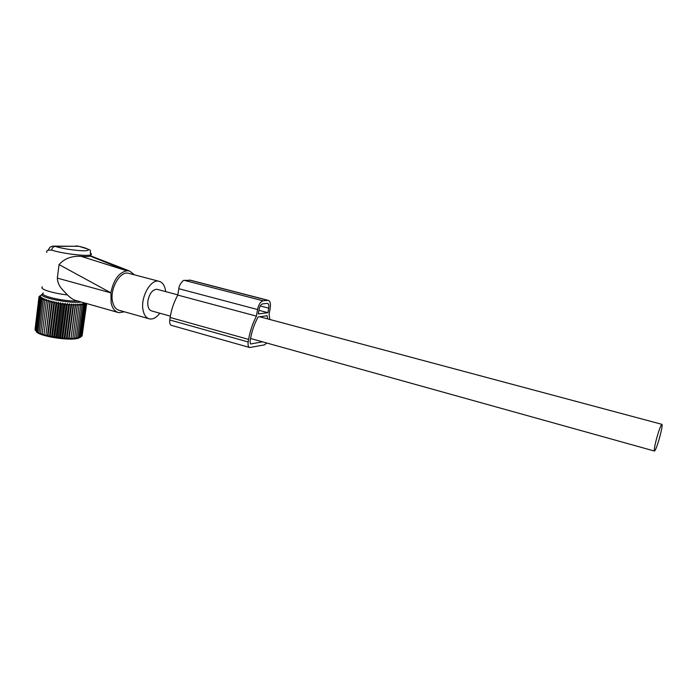 <?xml version="1.0" encoding="UTF-8"?>
<svg xmlns="http://www.w3.org/2000/svg" width="697" height="697" viewBox="0 0 697 697"><rect width="100%" height="100%" fill="white"/><g stroke="black" fill="none" stroke-linecap="round" stroke-linejoin="round"><path stroke-width="1.05" d="M42.465 286.911C38.683 288.837 52.536 293.341 67.409 294.909C70.902 298.333 74.004 300.276 76.731 300.721L117.671 312.343M43.319 292.967C38.021 295.554 64.359 301.749 77.733 300.999M91.359 256.139L90.288 256.113C88.51 256.627 85.426 256.696 81.035 256.313C71.669 255.834 64.342 258.596 59.071 264.599L57.311 278.103C57.546 282.259 59.14 285.953 62.077 289.194L67.409 294.909M52.902 246.128L55.29 246.407C53.355 246.555 52.144 247.783 51.648 250.092L48.137 250.162L50.158 247.017L52.902 246.128L50.785 246.851M46.899 252.297C46.15 251.791 46.568 251.077 48.137 250.162M57.311 278.103L110.919 292.862L111.111 302.942C112.409 308.536 114.988 311.777 118.838 312.674L124.415 311.803M110.919 292.862L59.071 264.599M81.035 256.313L126.889 270.819C118.891 272.466 113.576 279.732 110.954 292.618M90.288 256.113L126.889 270.819M127.473 270.793L129.442 270.967L134.591 274.871M78.9 246.311L53.782 246.119M129.415 273.503L128.335 273.224C119.788 270.985 109.516 289.325 112.565 301.705C113.716 306.697 116.007 309.599 119.448 310.4L148.644 318.651M165.686 291.625L165.503 290.318C164.509 285.038 162.253 282.006 158.733 281.222C150.474 279.061 140.263 297.75 143.077 310.235C144.131 315.271 146.318 318.172 149.646 318.938C153.148 319.435 156.546 317.527 159.848 313.214M67.356 303.604L62.686 338.611L64.229 337.836L68.594 305.138L67.356 303.604L66.25 304.903L61.894 337.636L62.686 338.611M69.561 303.805L64.882 338.768L66.503 337.975L70.876 305.321L69.561 303.805L68.594 305.138M64.882 338.768L64.229 337.836M40.173 295.72L39.049 296.643L40.382 296.26L39.119 297.497L40.635 296.695L39.511 297.967L41.114 297.149L40.121 298.464L41.811 297.628L40.966 298.978L42.717 298.116L42.02 299.501L43.824 298.621L43.292 300.032L45.122 299.126L44.756 300.573L46.603 299.632L46.403 301.104L48.25 300.128L48.215 301.627L50.045 300.625L50.175 302.132L51.97 301.095L52.266 302.629L54 301.548L54.471 303.09L56.135 301.975L56.753 303.526L58.33 302.376L59.097 303.936L60.578 302.742L61.475 304.301L62.843 303.073L63.871 304.624L65.109 303.361L60.456 338.393L61.894 337.636M60.456 338.393L59.524 337.383L63.871 304.624M62.843 303.073L58.199 338.132L59.524 337.383M58.199 338.132L57.145 337.078L61.475 304.301M60.578 302.742L55.943 337.818L57.145 337.078M55.943 337.818L54.775 336.721L59.097 303.936M58.33 302.376L53.721 337.461L54.775 336.721M53.721 337.461L52.449 336.329L56.753 303.526M56.135 301.975L51.534 337.069L52.449 336.329M51.534 337.069L50.184 335.893L54.471 303.09M54 301.548L49.426 336.634L50.184 335.893M49.426 336.634L47.997 335.414L52.266 302.629M51.97 301.095L47.405 336.172L47.997 335.414M47.405 336.172L45.924 334.908L50.175 302.132M50.045 300.625L45.924 334.908M45.488 335.675L43.981 334.377L48.215 301.627M48.25 300.128L43.981 334.377M43.711 335.161L42.177 333.828L46.403 301.104M36.2 331.397L40.618 334.09L40.548 333.262L42.081 334.638L42.177 333.828M35.373 330.369L39.119 297.497M35.024 329.629L38.971 297.053M36.305 331.511C38.187 336.059 69.16 341.094 78.038 338.315L80.303 337.331M84.511 304.903L84.032 303.387L85.391 304.633L84.764 303.117L86.053 304.319L81.662 336.381L79.327 337.836L80.111 337.104L84.511 304.903L83.091 303.631L83.422 305.138L81.958 303.822L82.124 305.312L80.634 303.962L80.643 305.452L79.136 304.066L78.979 305.53L77.472 304.11L77.149 305.556L75.668 304.11L75.18 305.53L73.734 304.058L73.08 305.452L71.686 303.953L66.999 338.881L68.698 338.062L73.08 305.452M78.395 338.054L80.111 337.104M78.378 338.141L79.014 337.4L83.422 305.138M77.472 304.11L72.767 338.881L76.234 337.836L75.921 338.611L77.724 337.644L77.245 338.402L79.014 337.4M72.767 338.881L77.149 305.556M75.668 304.11L70.963 338.934L72.749 338.062M70.963 338.934L75.18 305.53M73.734 304.058L69.038 338.934L70.789 338.089M69.038 338.934L68.698 338.062M66.999 338.881L66.503 337.975M71.686 303.953L70.876 305.321M81.157 301.975C69.717 304.084 35.355 296.73 42.839 293.812M42.073 294.753L41.506 295.101M40.914 295.249L41.541 294.84L40.896 295.415M65.109 303.361L66.25 304.903M40.548 333.262L44.756 300.573M39.102 332.687L43.292 300.032M37.847 332.112L42.02 299.501M36.802 331.537L40.966 298.978M35.974 330.97L40.121 298.464M35.364 330.422L39.511 297.967M82.141 335.649L86.663 303.535M81.671 336.285L86.489 303.962L85.801 303.291M64.995 337.906L64.168 337.862M52.51 336.381L51.648 336.207M77.724 337.644L82.124 305.312M76.234 337.836L80.643 305.452M74.579 337.984L78.979 305.53M85.496 303.204L86.053 304.319M86.158 303.395L86.489 303.962M69.639 300.764L68.132 300.634M65.71 300.381L63.401 300.093M58.94 299.405L61.17 299.771M80.991 336.764L85.391 304.633M266.751 343.011L264.538 344.858L249.744 347.533C248.28 347.036 247.757 345.181 248.184 341.974L248.62 339.413C250.11 330.979 252.706 323.216 256.426 316.124L177.813 295.092L178.807 288.697C178.824 285.221 183.372 279.305 184.557 280.421L190.508 280.229M256.426 316.124L257.559 309.52C258.674 304.476 260.521 301.574 263.091 300.808L268.118 300.32C270.131 300.991 270.828 303.535 270.227 307.961L269.103 314.425L269.852 319.479M267.744 318.921L267.117 315.758L258.108 316.987C254.449 323.617 251.896 330.988 250.458 339.09L250.023 341.652L250.563 343.935M250.676 343.969L262.577 341.844M267.953 312.692L258.317 313.946L259.11 309.329C259.807 306.183 260.957 304.371 262.56 303.883L267.421 303.369C268.676 303.787 269.112 305.382 268.737 308.144L267.953 312.692L258.944 310.304M249.474 347.454L171.68 325.438C170.12 325.194 169.476 323.364 169.737 319.958L170.12 317.483C171.427 309.329 173.997 301.862 177.813 295.092M157.557 289.455L156.964 289.29C152.599 289.482 149.585 293.289 147.921 300.729C147.328 306.523 148.6 309.93 151.737 310.958L170.338 316.142M660.198 435.364C661.941 428.411 662.498 424.726 661.871 424.325C660.573 425.658 658.674 430.92 656.182 440.103C654.448 447.056 653.899 450.715 654.535 451.072C655.842 449.704 657.733 444.468 660.198 435.364M51.648 250.092C61.833 253.551 86.907 256.574 90.845 254.867L91.377 254.632L91.019 253.325M88.083 250.223C89.094 249.23 85.87 247.888 78.421 246.207L55.29 246.407C64.194 249.404 86.201 251.931 88.083 250.223M268.737 308.144L260.295 305.931M250.894 343.961L250.371 343.821M248.184 341.974L169.737 319.958M267.648 300.311L189.567 280.098M263.091 300.808L184.557 280.421M257.559 309.52L178.807 288.697M248.62 339.413L170.12 317.483M90.688 256.017L90.845 254.867C88.615 248.925 95.62 251.512 78.604 246.207L76.025 245.928M90.976 255.991L129.442 270.967M128.335 273.224L158.733 281.222M78.038 338.315L78.569 337.932M268.118 300.32L190.089 280.124M156.964 289.29L177.848 294.875M259.693 316.769L661.871 424.325M250.563 338.498L654.405 451.037"/></g></svg>
